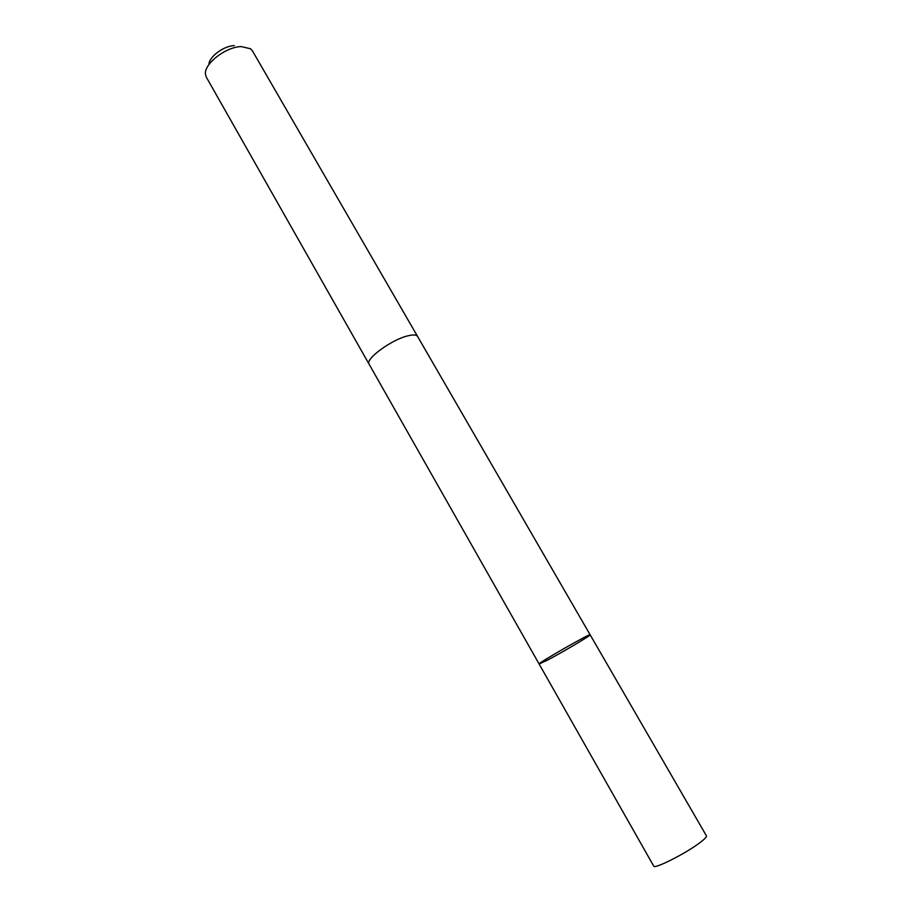 <?xml version="1.0" encoding="UTF-8"?>
<svg xmlns="http://www.w3.org/2000/svg" width="912" height="912" viewBox="0 0 912 912"><rect width="100%" height="100%" fill="white"/><g stroke="black" fill="none" stroke-linecap="round" stroke-linejoin="round"><path stroke-width="1.37" d="M590.132 634.798C590.908 632.768 536.974 663.651 539.117 664.004L547.303 660.22C562.419 652.319 591.409 635.128 590.132 634.798C590.908 632.768 536.974 663.651 539.117 664.004L653.699 866.069C654.041 869.535 686.223 853.256 700.222 842.449C704.771 838.983 706.846 836.794 706.435 835.871L417.696 336.653M369.223 364.412L369.109 364.23C364.811 359.225 391.59 339.515 408.006 335.798C413.284 334.522 416.476 334.738 417.593 336.471L252.43 50.855L250.549 48.758L241.224 46.592C225.617 46.797 203.433 64.285 205.508 74.556L206.363 77.235L369.109 364.23C364.8 359.225 391.59 339.515 408.017 335.798C413.296 334.51 416.488 334.738 417.605 336.46M208.951 64.524C208.768 57.011 223.759 45.782 234.293 45.623M369.121 364.23L539.117 664.004"/></g></svg>
